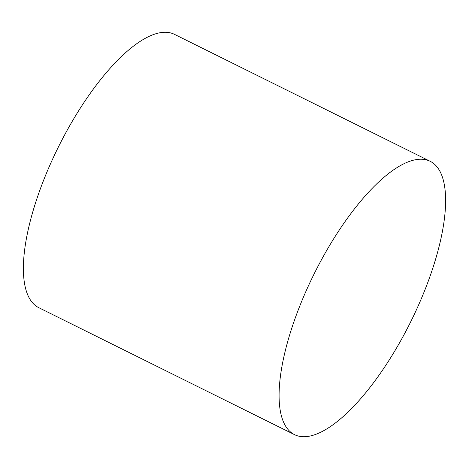 <?xml version="1.0" encoding="UTF-8"?>
<svg xmlns="http://www.w3.org/2000/svg" width="469" height="469" viewBox="0 0 469 469"><rect width="100%" height="100%" fill="white"/><g stroke="black" fill="none" stroke-linecap="round" stroke-linejoin="round"><path stroke-width="0.7" d="M294.503 434.64L38.798 307.687A152.583 53.9 -63.6 0 1 55.887 152.138A152.583 53.9 -63.6 0 1 170.734 32.959A152.583 53.9 -63.6 0 1 174.497 34.36L430.202 161.313A152.583 53.9 116.4 0 0 426.444 159.911A152.583 53.9 116.4 0 0 311.592 279.09A152.583 53.9 116.4 0 0 294.503 434.64A152.583 53.9 116.4 0 0 298.266 436.041A152.583 53.9 116.4 0 0 413.113 316.862A152.583 53.9 116.4 0 0 430.202 161.313"/></g></svg>

